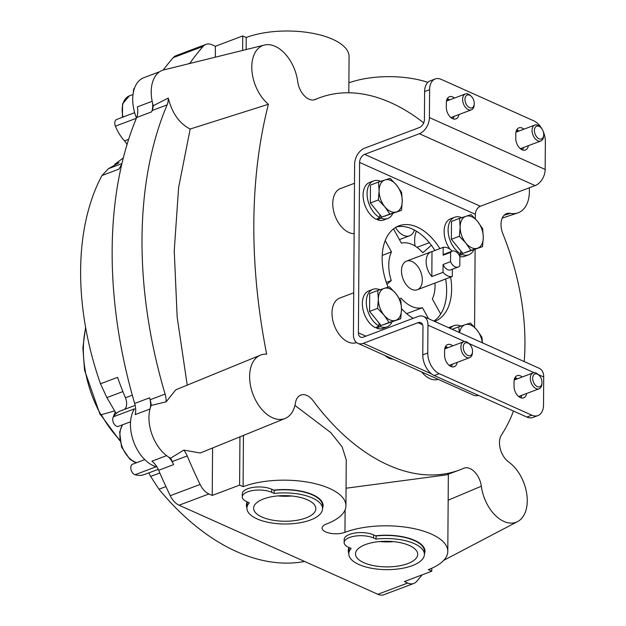 <?xml version="1.0" encoding="UTF-8"?>
<svg xmlns="http://www.w3.org/2000/svg" width="626" height="626" viewBox="0 0 626 626"><rect width="100%" height="100%" fill="white"/><g stroke="black" fill="none" stroke-linecap="round" stroke-linejoin="round"><path stroke-width="0.94" d="M411.814 289.376A15.298 9.523 69.3 0 0 417.307 289.744A15.298 9.523 69.3 0 0 420.821 272.075A15.298 9.523 69.3 0 0 406.517 261.128A15.298 9.523 69.3 0 0 401.861 274.759A15.298 9.523 69.3 0 0 411.814 289.376M301.247 394.92L301.356 394.889A16.996 10.579 -110.7 0 0 295.456 402.917A33.992 21.167 -110.7 0 1 285.033 418.504A33.992 21.167 -110.7 0 1 253.201 394.881A33.992 21.167 -110.7 0 1 260.291 355.2A33.992 21.167 -110.7 0 1 266.668 354.175A477.544 297.381 -110.7 0 1 268.413 104.276A33.992 21.167 -110.7 0 1 251.879 70.128A33.992 21.167 -110.7 0 1 264.438 45.033A33.992 21.167 -110.7 0 1 297.702 81.552A16.996 10.579 -110.7 0 0 315.113 99.573A16.996 10.579 -110.7 0 0 315.418 99.448A198.833 123.823 -110.7 0 1 319.197 97.899A198.833 123.823 -110.7 0 1 423.708 122.884M346.061 488.225L446.487 474.868L459.562 469.969A198.833 123.823 -110.7 0 0 463.616 468.318A16.996 10.579 -110.7 0 1 463.983 468.17A16.996 10.579 -110.7 0 1 481.331 486.206L448.161 500.19M294.948 405.421L330.653 432.488L342.109 446.815L346.256 459.891L345.935 505.769A61.184 25.173 0.4 0 1 326.428 524.017A13.592 5.595 0.4 0 0 322.093 528.07A13.592 5.595 0.4 0 0 330.246 533.266A13.592 5.595 0.4 0 0 344.949 532.319A61.184 25.173 0.4 0 1 411.133 528.062A61.184 25.173 0.4 0 1 447.801 551.42A61.184 25.173 0.4 0 1 428.301 569.668L431.768 571.225L404.396 581.546L407.706 583.025A16.996 10.579 -110.7 0 0 413.809 583.44A16.996 10.579 -110.7 0 0 416.611 581.468A373.878 232.825 -110.7 0 0 422.19 574.84M459.562 469.969L459.562 469.969A198.833 123.823 -110.7 0 1 313.313 400.961A16.996 10.579 -110.7 0 0 301.356 394.889M268.413 104.276L190.179 129.026C179.427 123.58 172.119 113.259 168.245 98.063L153.268 105.716A33.992 21.167 -110.7 0 1 152.548 103A33.992 21.167 -110.7 0 1 163.879 69.869A33.992 21.167 -110.7 0 1 164.427 69.744M212.574 447.958L212.237 495.432L208.935 493.953A16.996 10.579 -110.7 0 1 200.101 484.446A373.878 232.825 -110.7 0 1 187.213 455.939A16.996 10.579 -110.7 0 0 183.809 450.102L200.242 453.005M187.847 63.962L189.96 63.163A373.878 232.825 -110.7 0 1 203.16 46.347A16.996 10.579 -110.7 0 1 205.962 44.376A16.996 10.579 -110.7 0 1 212.065 44.79L215.375 46.269L215.297 57.177M152.181 101.295L137.344 106.889A16.996 10.579 -110.7 0 1 136.671 117.516A373.878 232.825 -110.7 0 0 134.676 403.449A16.996 10.579 -110.7 0 1 135.2 414.608L149.982 409.028M166.602 455.634L151.907 461.174A16.996 10.579 -110.7 0 1 158.66 470.275L173.59 464.641A373.878 232.825 -110.7 0 1 172.283 461.565L187.213 455.939M413.809 583.44L383.949 594.7A16.996 10.579 -110.7 0 1 377.846 594.285L179.075 505.213A16.996 10.579 -110.7 0 1 170.241 495.706A373.878 232.825 -110.7 0 1 158.66 470.275M163.253 70.042A373.878 232.825 -110.7 0 1 173.3 57.608A16.996 10.579 -110.7 0 1 176.102 55.636L205.962 44.376M123.33 157.909L114.777 164.286L119.034 162.674L108.486 168.66L121.945 163.582M115.239 411.877L113.306 416.908M108.486 168.66L101.944 175.546A231.127 143.933 69.3 0 0 100.489 383.777L106.889 397.604L116.186 413.52M148.769 472.896L150.616 476.441L159.818 472.966M150.616 476.441L158.981 489.227A231.127 143.933 69.3 0 0 304.604 561.467M124.519 409.381A10.196 6.346 -110.7 0 0 125.427 397.784A231.127 143.933 -110.7 0 1 117.563 377.345L100.489 383.777M101.944 175.546L119.01 169.106A231.127 143.933 -110.7 0 1 121.827 164.082M183.809 450.102L170.569 458.185A33.992 21.167 -110.7 0 1 168.457 456.949A33.992 21.167 -110.7 0 1 150.428 407.495A33.992 21.167 -110.7 0 1 151.179 405.437L166.125 401.853L175.734 389.841L260.291 355.208M190.179 129.026L178.613 187.526L174.239 250.768L177.166 317.179L187.244 385.233M524.212 361.57A198.833 123.823 -110.7 0 0 502.889 233.819A16.996 10.579 -110.7 0 1 507.17 213.45A16.996 10.579 -110.7 0 1 510.472 213.349L504.204 215.18M513.5 411.063A198.833 123.823 -110.7 0 1 501.489 434.921A16.996 10.579 -110.7 0 0 508.735 462.043A33.992 21.167 -110.7 0 1 526.74 493.844A33.992 21.167 -110.7 0 1 517.592 521.591A33.992 21.167 -110.7 0 1 481.331 486.206M529.283 187.792A33.992 21.167 -110.7 0 1 517.741 212.942A33.992 21.167 -110.7 0 1 510.472 213.349M392.925 359.066A16.996 10.579 -110.7 0 1 388.996 358.228A16.996 10.579 -110.7 0 1 385.076 355.552M354.144 233.647A23.796 14.813 -110.7 0 1 334.268 213.536A23.796 14.813 -110.7 0 1 340.575 188.52L354.496 183.269M415.132 246.073A23.796 14.813 -110.7 0 1 416.431 231.19M438.177 379.34A23.796 14.813 -110.7 0 1 421.681 371.954M356.562 342.579A23.796 14.813 -110.7 0 1 334.331 325.504A23.796 14.813 -110.7 0 1 339.808 298.039L353.729 292.788M387.017 284.321L391.281 280.558A33.992 21.167 -110.7 0 1 391.485 251.91L382.236 255.4M391.485 251.91L385.225 240.627M393.496 228.92L401.399 243.17A33.992 21.167 -110.7 0 1 422.808 252.763L431.33 245.251M429.326 242.692L417.002 247.34M434.992 283.077A33.992 21.167 -110.7 0 1 432.339 298.962L440.704 314.041M428.52 318.689L422.425 307.702L406.657 313.642M422.425 307.702A33.992 21.167 -110.7 0 1 401.016 298.101L399.826 299.158M391.281 280.558L386.336 282.428M349.073 547.539A38.366 15.791 -179.6 0 0 348.807 553.423M424.412 553.947A38.366 15.791 -179.6 0 0 420.907 544.104A38.366 15.791 -179.6 0 0 375.639 535.801M247.207 501.895A38.366 15.791 -179.6 0 0 246.934 507.772M322.539 508.296A38.366 15.791 -179.6 0 0 319.041 498.452A38.366 15.791 -179.6 0 0 273.773 490.15M212.237 495.432L239.609 485.111L243.084 486.668A61.184 25.173 0.4 0 1 309.267 482.419A61.184 25.173 0.4 0 1 345.935 505.769M170.577 458.185A16.996 10.579 -110.7 0 1 172.283 461.565M134.676 403.449L149.606 397.823A373.878 232.825 -110.7 0 0 150.162 399.701L165.092 394.067A373.878 232.825 -110.7 0 1 167.111 104.886A16.996 10.579 -110.7 0 0 168.245 98.063M152.548 103A16.996 10.579 -110.7 0 1 151.602 111.882A373.878 232.825 -110.7 0 1 152.181 110.512L167.111 104.886M165.092 394.067A16.996 10.579 -110.7 0 1 166.125 401.853M150.162 399.701A16.996 10.579 -110.7 0 1 151.179 405.437M153.268 105.716A16.996 10.579 -110.7 0 1 152.181 110.512M215.375 46.269L242.747 35.948L246.221 37.505A61.184 25.173 0.4 0 1 312.397 33.256A61.184 25.173 0.4 0 1 349.073 56.606L348.823 92.781M348.885 82.859A61.184 25.173 0.4 0 1 427.863 82.35M149.606 397.823A16.996 10.579 -110.7 0 1 150.428 407.495M130.552 421.775L118.51 426.322A5.611 3.49 -110.7 0 1 113.752 423.379A5.611 3.49 -110.7 0 1 113.384 416.799A33.992 21.167 -110.7 0 1 120.458 410.914L135.161 405.374M158.229 469.32L144.45 474.524A33.992 21.167 -110.7 0 1 135.044 474.727L156.195 466.746A33.992 21.167 -110.7 0 1 133.745 442.066A33.992 21.167 -110.7 0 1 134.535 408.817L113.384 416.799M168.457 456.949A16.996 10.579 -110.7 0 1 173.59 464.641M136.476 117.985A33.992 21.167 -110.7 0 1 143.886 77.663L159.747 71.685M126.992 144.684A10.196 6.346 -110.7 0 0 124.527 140.897A33.992 21.167 -110.7 0 1 115.411 126.162A5.611 3.49 -110.7 0 1 116.616 119.48L134.66 112.672M133.463 91.912A5.611 3.49 -110.7 0 1 134.59 87.976M135.044 474.727A5.611 3.49 -110.7 0 1 130.998 469.523A5.611 3.49 -110.7 0 1 132.634 464.195L144.77 459.617M242.747 35.948L242.645 50.424M246.221 37.505L246.135 49.564M239.946 436.76L239.609 485.111M243.444 435.344L243.084 486.668M431.791 568.236L431.768 571.225M317.625 497.85A34.133 14.046 -179.6 0 0 316.889 496.903M419.49 543.501A34.133 14.046 -179.6 0 0 418.755 542.554M395.546 227.496A16.996 10.579 69.3 0 0 403.504 235.353A16.996 10.579 69.3 0 0 409.607 235.767A16.996 10.579 69.3 0 0 414.443 230.055M528.375 145.67A9.343 5.822 -110.7 0 1 525.433 150.005A9.343 5.822 -110.7 0 1 518.985 147.313A9.343 5.822 -110.7 0 1 515.769 138.409L515.801 133.761A9.343 5.822 -110.7 0 1 518.868 127.868A9.343 5.822 -110.7 0 1 523.946 129.183M458.921 114.55A9.343 5.822 -110.7 0 1 455.978 118.885A9.343 5.822 -110.7 0 1 449.531 116.193A9.343 5.822 -110.7 0 1 446.315 107.289L446.346 102.641A9.343 5.822 -110.7 0 1 449.413 96.748A9.343 5.822 -110.7 0 1 454.492 98.063M543.165 131.366A16.996 10.579 -110.7 0 1 545.356 141.57L545.168 169.45A13.592 9.046 114.1 0 1 535.128 185.593L480.385 206.236L364.622 154.364L419.365 133.721A13.592 9.046 114.1 0 0 429.405 117.578L429.6 89.698A16.996 10.579 -110.7 0 1 435.18 78.986A16.996 10.579 -110.7 0 1 441.283 79.392L533.892 120.896A16.996 10.579 -110.7 0 1 541.866 128.776M523.399 147.548A9.343 5.822 -110.7 0 1 522.585 149.982M516.747 129.778A9.343 5.822 -110.7 0 1 518.97 131.061M453.944 116.428A9.343 5.822 -110.7 0 1 453.13 118.854M447.293 98.65A9.343 5.822 -110.7 0 1 449.515 99.933M422.597 324.722L418.043 322.68L363.299 343.322A13.592 9.046 114.1 0 1 357.829 343.338A13.592 9.046 114.1 0 1 353.432 334.683L354.621 164.309A13.592 9.046 114.1 0 1 364.668 148.166L419.412 127.524A6.8 4.523 114.1 0 0 424.428 119.456L424.624 91.576A16.996 10.579 -110.7 0 1 430.203 80.864L435.18 78.986M423.559 316.466L539.322 368.338A13.592 9.046 114.1 0 1 543.712 376.993L543.524 404.873A16.996 10.579 -110.7 0 1 537.945 415.586A16.996 10.579 -110.7 0 1 531.834 415.179L439.233 373.675A16.996 10.579 -110.7 0 1 427.761 353.001L427.957 325.121A13.592 9.046 114.1 0 0 423.559 316.466A13.592 9.046 114.1 0 0 418.09 316.482L363.346 337.124A6.8 4.523 114.1 0 1 360.607 337.132A6.8 4.523 114.1 0 1 358.408 332.805L359.598 162.439A6.8 4.523 114.1 0 1 364.622 154.364M537.945 415.586L532.969 417.464A16.996 10.579 -110.7 0 1 526.857 417.049L434.256 375.553A16.996 10.579 -110.7 0 1 422.785 354.879L422.98 326.999A6.8 4.523 114.1 0 0 420.782 322.672A6.8 4.523 114.1 0 0 418.043 322.68M475.33 218.818L475.361 214.311A6.8 4.523 114.1 0 1 480.385 206.236M388.112 287.123A50.98 31.746 -110.7 0 1 398.895 225.853A50.98 31.746 -110.7 0 1 417.213 227.097A50.98 31.746 -110.7 0 1 439.867 248.616M450.61 277.115A50.98 31.746 -110.7 0 1 434.874 321.263A50.98 31.746 -110.7 0 1 434.538 321.388M413.23 318.313A50.98 31.746 -110.7 0 1 401.501 308.641M475.118 249.438L474.571 327.241M452.762 345.873A9.343 5.822 -110.7 0 0 447.684 344.558A9.343 5.822 -110.7 0 0 444.617 350.458L444.585 355.099A9.343 5.822 -110.7 0 0 447.801 364.003A9.343 5.822 -110.7 0 0 454.249 366.703A9.343 5.822 -110.7 0 0 457.191 362.368M522.217 377.001A9.343 5.822 -110.7 0 0 517.139 375.686A9.343 5.822 -110.7 0 0 514.071 381.578L514.04 386.226A9.343 5.822 -110.7 0 0 517.256 395.131A9.343 5.822 -110.7 0 0 523.704 397.823A9.343 5.822 -110.7 0 0 526.646 393.488M452.215 364.238A9.343 5.822 -110.7 0 1 451.393 366.672M445.563 346.468A9.343 5.822 -110.7 0 1 447.786 347.751M521.669 395.366A9.343 5.822 -110.7 0 1 520.855 397.8M515.018 377.588A9.343 5.822 -110.7 0 1 517.24 378.879M478.507 395.382A13.592 9.046 114.1 0 1 473.592 395.209L357.829 343.338M433.888 321.099A50.98 31.746 69.3 0 0 445.634 278.993M434.89 250.494A50.98 31.746 69.3 0 0 396.469 226.964M515.167 377.642L515.151 379.661M516.129 379.293L516.137 378.104M520.464 395.82A9.179 5.712 -110.7 0 1 519.228 396.962M445.712 346.522L445.696 348.541M446.674 348.166L446.682 346.984M451.01 364.7A9.179 5.712 -110.7 0 1 449.773 365.834M516.896 129.832L516.88 131.843M517.858 131.476L517.866 130.294M522.194 148.002A9.179 5.712 -110.7 0 1 520.957 149.144M447.441 98.705L447.426 100.723M448.404 100.356L448.412 99.166M452.739 116.882A9.179 5.712 -110.7 0 1 451.502 118.024M539.056 375.31L538.25 374.536A8.498 5.29 69.3 0 0 533.125 372.885A8.498 5.29 69.3 0 0 531.169 382.705A8.498 5.29 69.3 0 0 539.119 388.785A8.498 5.29 69.3 0 0 541.881 384.161L541.967 383.049A6.831 4.257 69.3 0 0 541.999 382.463A6.831 4.257 69.3 0 0 539.056 375.31A6.831 4.257 69.3 0 0 532.882 376.672A6.831 4.257 69.3 0 0 536.435 386.101A6.831 4.257 69.3 0 0 541.967 383.049M469.594 344.19L468.796 343.408A8.498 5.29 69.3 0 0 463.67 341.757A8.498 5.29 69.3 0 0 461.714 351.577A8.498 5.29 69.3 0 0 469.664 357.665A8.498 5.29 69.3 0 0 472.427 353.041L472.513 351.922A6.831 4.257 69.3 0 0 472.544 351.335A6.831 4.257 69.3 0 0 469.594 344.19A6.831 4.257 69.3 0 0 463.428 345.544A6.831 4.257 69.3 0 0 466.98 354.981A6.831 4.257 69.3 0 0 472.513 351.922M540.786 127.493L539.98 126.718A8.498 5.29 69.3 0 0 534.854 125.067A8.498 5.29 69.3 0 0 532.906 134.887A8.498 5.29 69.3 0 0 540.848 140.967A8.498 5.29 69.3 0 0 543.611 136.351L543.704 135.232A6.831 4.257 69.3 0 0 543.728 134.645A6.831 4.257 69.3 0 0 540.786 127.493A6.831 4.257 69.3 0 0 534.612 128.854A6.831 4.257 69.3 0 0 538.172 138.291A6.831 4.257 69.3 0 0 543.704 135.232M471.331 96.373L470.525 95.598A8.498 5.29 69.3 0 0 465.4 93.947A8.498 5.29 69.3 0 0 463.443 103.759A8.498 5.29 69.3 0 0 471.394 109.847A8.498 5.29 69.3 0 0 474.156 105.223L474.242 104.112A6.831 4.257 69.3 0 0 474.273 103.517A6.831 4.257 69.3 0 0 471.331 96.373A6.831 4.257 69.3 0 0 465.157 97.726A6.831 4.257 69.3 0 0 468.71 107.163A6.831 4.257 69.3 0 0 474.242 104.112M460.955 326.068A20.055 12.489 69.3 0 0 453.928 325.661A20.055 12.489 69.3 0 0 450.258 328.431M453.928 325.661L449.945 327.163A20.055 12.489 69.3 0 0 448.732 327.742M372.9 289.345L368.917 290.847A20.055 12.489 69.3 0 0 362.759 308.407A20.055 12.489 69.3 0 0 375.42 327.68L378.996 325.966A20.055 12.489 69.3 0 1 366.695 306.615A20.055 12.489 69.3 0 1 372.9 289.345A20.055 12.489 69.3 0 1 379.927 289.76M376.727 327.062L376.719 328.235L380.287 326.576A20.055 12.489 69.3 0 0 387.048 326.874A20.055 12.489 69.3 0 0 392.025 321.999M376.719 328.235A20.055 12.489 69.3 0 0 383.065 328.376L387.048 326.874M379.012 322.977L378.996 325.966M380.287 326.576L380.303 324.558M458.913 254.759L460.783 253.859A20.055 12.489 69.3 0 1 448.482 234.507A20.055 12.489 69.3 0 1 454.687 217.238A20.055 12.489 69.3 0 1 461.714 217.652M459.461 255.69L462.074 254.469A20.055 12.489 69.3 0 0 468.835 254.766A20.055 12.489 69.3 0 0 473.812 249.891M458.209 267.059L450.743 269.876A8.498 5.29 69.3 0 1 443.083 264.493L450.548 261.684A8.498 5.29 69.3 0 0 458.209 267.059A8.498 5.29 69.3 0 0 459.805 265.831L459.867 256.535A20.055 12.489 69.3 0 0 464.86 256.269L468.835 254.766M454.687 217.238L450.704 218.74A20.055 12.489 69.3 0 0 450.117 249.344M460.799 250.87L460.783 253.859M462.074 254.469L462.09 252.45M373.652 180.93L369.676 182.432A20.055 12.489 69.3 0 0 363.518 199.991A20.055 12.489 69.3 0 0 376.179 219.264L379.747 217.551A20.055 12.489 69.3 0 1 367.446 198.199A20.055 12.489 69.3 0 1 373.652 180.93A20.055 12.489 69.3 0 1 380.686 181.337M377.486 218.638L377.478 219.82L381.046 218.161A20.055 12.489 69.3 0 0 387.807 218.458A20.055 12.489 69.3 0 0 392.776 213.583M377.478 219.82A20.055 12.489 69.3 0 0 383.824 219.961L387.807 218.458M379.771 214.554L379.747 217.551M381.046 218.161L381.062 216.134M459.32 332.492L458.748 326.803L452.168 329.284M458.748 326.803L470.384 323.047L476.84 329.847L481.895 337.179L482.466 342.868M459.617 332.625A16.996 10.579 -110.7 0 1 465.267 324.659A16.996 10.579 -110.7 0 1 476.84 329.847A16.996 10.579 -110.7 0 1 482.341 342.805M369.708 293.516L369.583 311.396L381.093 325.528L400.742 318.751L389.098 322.507L384.043 315.175L377.588 308.375L378.354 299.173L377.713 290.495L369.708 293.516M377.588 308.375L369.583 311.396M389.098 322.507L381.093 325.528M377.713 290.495L389.349 286.739L395.812 293.539L400.867 300.871L401.501 309.549L400.742 318.751M384.043 315.175A16.996 10.579 -110.7 0 1 378.354 299.173A16.996 10.579 -110.7 0 1 384.231 288.351A16.996 10.579 -110.7 0 1 395.812 293.539A16.996 10.579 -110.7 0 1 401.501 309.549A16.996 10.579 -110.7 0 1 395.624 320.363A16.996 10.579 -110.7 0 1 384.043 315.175M451.495 221.408L451.369 239.288L462.88 253.42L482.529 246.644L470.893 250.4L465.838 243.068L459.374 236.268L460.141 227.066L459.5 218.388L451.495 221.408M459.374 236.268L451.369 239.288M470.893 250.4L462.88 253.42M459.5 218.388L471.143 214.632L477.599 221.432L482.654 228.756L483.295 237.434L482.529 246.644M465.838 243.068A16.996 10.579 -110.7 0 1 460.141 227.066A16.996 10.579 -110.7 0 1 466.018 216.244A16.996 10.579 -110.7 0 1 477.599 221.432A16.996 10.579 -110.7 0 1 483.295 237.434A16.996 10.579 -110.7 0 1 477.411 248.256A16.996 10.579 -110.7 0 1 465.838 243.068M370.459 185.093L370.334 202.98L381.852 217.105L401.501 210.336L389.857 214.084L384.802 206.76L378.347 199.96L379.106 190.75L378.472 182.072L370.459 185.093M378.347 199.96L370.334 202.98M389.857 214.084L381.852 217.105M378.472 182.072L390.108 178.316L396.563 185.116L401.618 192.448L402.26 201.126L401.501 210.336M384.802 206.76A16.996 10.579 -110.7 0 1 379.106 190.75A16.996 10.579 -110.7 0 1 384.99 179.936A16.996 10.579 -110.7 0 1 396.563 185.116A16.996 10.579 -110.7 0 1 402.26 201.126A16.996 10.579 -110.7 0 1 396.375 211.948A16.996 10.579 -110.7 0 1 384.802 206.76M349.543 547.75A37.803 15.556 -179.6 0 0 348.823 550.731L348.799 553.83A37.803 15.556 -179.6 0 0 386.492 569.644A37.803 15.556 -179.6 0 0 424.405 554.354A37.803 15.556 -179.6 0 0 376.046 539.088L373.581 537.984A16.996 6.996 -179.6 0 0 354.942 536.13A16.996 6.996 -179.6 0 0 344.144 542.562A16.996 6.996 -179.6 0 0 348.698 547.367L351.163 548.478A37.803 15.556 -179.6 0 0 348.799 553.83M424.405 554.354L424.428 551.256A37.803 15.556 -179.6 0 0 376.062 535.997L373.597 534.886A16.996 6.996 -179.6 0 0 354.965 533.031A16.996 6.996 -179.6 0 0 344.167 539.463L344.144 542.562M376.062 535.997L376.046 539.088M365.404 544.589A31.128 12.81 -179.6 0 0 355.482 553.775A31.128 12.81 -179.6 0 0 386.516 566.898A31.128 12.81 -179.6 0 0 417.73 554.206A31.128 12.81 -179.6 0 0 398.958 542.406A31.128 12.81 -179.6 0 0 365.404 544.589M379.81 541.553A30.651 12.614 -179.6 0 0 393.566 541.647M247.677 502.099A37.803 15.556 -179.6 0 0 246.957 505.08L246.934 508.179A37.803 15.556 -179.6 0 0 284.627 524.001A37.803 15.556 -179.6 0 0 322.539 508.703A37.803 15.556 -179.6 0 0 274.172 493.445L271.707 492.341A16.996 6.996 -179.6 0 0 253.068 490.479A16.996 6.996 -179.6 0 0 242.278 496.911A16.996 6.996 -179.6 0 0 246.824 501.723L249.289 502.827A37.803 15.556 -179.6 0 0 246.934 508.179M322.539 508.703L322.562 505.605A37.803 15.556 -179.6 0 0 274.196 490.346L271.731 489.242A16.996 6.996 -179.6 0 0 253.092 487.388A16.996 6.996 -179.6 0 0 242.293 493.812L242.278 496.911M274.196 490.346L274.172 493.445M263.538 498.945A31.128 12.81 -179.6 0 0 253.616 508.124A31.128 12.81 -179.6 0 0 284.65 521.247A31.128 12.81 -179.6 0 0 315.856 508.555A31.128 12.81 -179.6 0 0 297.092 496.754A31.128 12.81 -179.6 0 0 263.538 498.945M277.944 495.902A30.651 12.614 -179.6 0 0 291.7 495.995M406.517 261.128L431.15 251.832A15.298 9.523 -110.7 0 0 426.134 262.13A15.298 9.523 -110.7 0 0 431.83 276.559L443.028 272.333A15.298 9.523 69.3 0 0 452.285 276.489L452.332 269.274M431.15 251.832A15.298 9.523 -110.7 0 1 432.003 251.582L443.2 247.364L443.145 255.205L450.61 252.388L450.548 261.684M452.152 251.175A15.298 9.523 69.3 0 0 443.2 247.364M442.746 280.08A15.298 9.523 -110.7 0 1 441.94 280.456A15.298 9.523 -110.7 0 1 441.087 280.706L452.285 276.489M459.867 256.535A8.498 5.29 69.3 0 0 452.207 251.159L444.742 253.976A8.498 5.29 69.3 0 0 443.145 255.205M452.207 251.159A8.498 5.29 69.3 0 0 450.61 252.388M443.083 264.493L443.028 272.333M431.83 276.559L432.003 251.582M114.66 410.875A339.887 61.035 151 0 1 100.896 414.764A3.396 0.61 151 0 1 100.168 414.764L84.549 370.185L82.882 347.72L85.598 327.202M315.418 99.448L314.8 99.683M125.427 397.784L132.321 395.186M158.981 489.227L165.929 486.605M377.846 594.285L407.706 583.025M179.075 505.213L208.935 493.953M170.241 495.706L200.101 484.446M136.671 117.516L151.602 111.882M173.3 57.608L203.16 46.347M115.411 126.162L136.366 118.267M124.527 140.897L128.651 139.34M106.889 397.604L122.884 391.571M122.438 117.289L122.579 103.83L129.425 95.848A22.09 13.756 69.3 0 0 123.032 117.062M122.665 424.749A22.09 13.756 69.3 0 0 121.546 445.133A22.09 13.756 69.3 0 0 134.809 461.91A22.09 13.756 69.3 0 0 136.797 462.622M345.106 509.822L344.949 532.319M545.168 169.45L429.405 117.578M434.256 375.553L439.233 373.675M526.857 417.049L531.834 415.179M535.128 185.593L419.365 133.721M475.361 214.311L359.598 162.439M365.897 336.162L358.408 332.805M543.712 376.993L538.266 374.551M534.08 372.673L468.811 343.431M464.625 341.553L427.957 325.121M431.533 373.894L363.299 343.322M422.785 354.879L427.761 353.001M424.624 91.576L429.6 89.698M373.597 534.886L373.581 537.984M271.731 489.242L271.707 492.341M85.731 327.961A89.878 55.972 69.3 0 0 100.896 414.764M101.318 414.655A89.518 55.745 69.3 0 0 119.652 439.804M313.884 99.91L318.884 98.016M163.879 69.885L264.438 45.041M200.242 453.013L285.033 418.497M443.764 560.325L517.24 521.763M517.342 213.067L502.224 218.098M129.425 95.848L133.033 94.487M136.507 462.739L134.12 461.91L129.707 459.061L121.538 447.019L119.636 432.018L122.383 424.858M448.341 474.555L447.801 551.42M399.419 239.609L409.607 235.767M518.633 396.508L539.119 388.785M514.196 380.021L533.125 372.885M449.178 365.388L469.664 357.665M444.742 348.893L463.67 341.757M520.362 148.698L540.848 140.967M515.926 132.203L534.854 125.067M450.908 117.571L471.394 109.847M446.471 101.083L465.4 93.947M417.307 289.744L441.94 280.456M119.777 440.602L100.684 414.811"/></g></svg>
